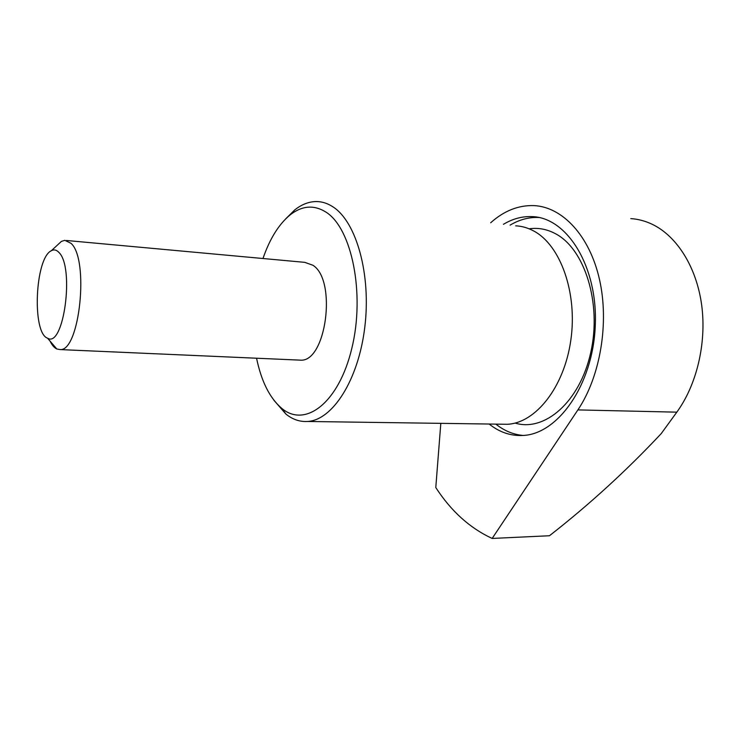 <?xml version="1.0" encoding="UTF-8"?>
<svg xmlns="http://www.w3.org/2000/svg" width="740" height="740" viewBox="0 0 740 740"><rect width="100%" height="100%" fill="white"/><g stroke="black" fill="none" stroke-linecap="round" stroke-linejoin="round"><path stroke-width="1.11" d="M577.894 409.904L492.155 538.442L549.459 535.741C589.28 504.652 626.53 470.612 661.227 433.603L676.813 412.161L577.894 409.904C600.307 376.558 609.409 322.927 599.446 279.276C589.512 235.57 562.502 207.108 534.262 205.618C518.629 205.026 504.097 210.743 490.676 222.768M630.785 218.605C638.111 219.077 645.262 220.983 652.245 224.303C676.86 236.079 696.59 267.085 701.705 305.324C706.765 343.573 696.497 385.781 676.11 413.124M492.155 538.442C469.845 528.101 451.058 511.137 435.786 487.53L440.818 423.354M489.177 424.039C499.371 432.216 510.572 436.036 522.782 435.471C557.877 434.306 592.934 384.846 595.274 325.804C598.003 266.761 567.192 217.542 532.18 216.617C522.255 216.182 512.663 218.753 503.431 224.322M523.087 435.453C513.255 434.546 504.18 430.773 495.865 424.131M510.101 225.145C519.351 219.604 528.952 217.051 538.896 217.486M529.137 228.808C538.054 227.531 546.74 229.123 555.204 233.572C584.637 248.603 601.953 303.206 590.742 352.536C579.846 401.986 544.594 432.151 515.105 423.077M515.715 225.829C521.885 226.116 527.888 227.837 533.716 230.982C560.495 245.079 577.69 292.957 570.827 340.178C564.167 387.464 535.455 423.197 507.196 424.288L501.674 424.214M285.659 218.892L294.761 209.901C301.929 204.222 309.348 201.437 317.007 201.558C322.437 201.706 327.718 203.445 332.843 206.784C356.412 221.639 371.351 274.651 364.764 327.441C358.364 380.295 332.427 420.209 307.562 421.467C299.876 421.939 292.679 419.506 285.982 414.15L273.883 400.211M262.978 258.51C269.786 238.724 278.869 224.165 290.2 214.84C302.105 205.554 314.038 204.647 325.998 212.13C351.833 228.309 365.199 293.651 351.87 348.161C338.892 402.875 305.315 428.173 281.885 408.471C269.85 398.286 261.405 381.544 256.558 358.225M66.544 240.491L304.778 262.349L312.937 265.262C337.125 280.368 326.127 362.175 300.579 360.158L298.396 360.065M56.934 245.541L61.429 241.379L64.824 240.334L71.031 243.321C89.401 259.444 79.661 351.537 60.134 349.585L56.804 348.984C54.279 347.791 52.031 345.164 50.052 341.103M58.932 252.46C74.796 267.381 63.686 348.577 47.554 338.18C31.802 333.046 35.02 258.094 51.31 250.74C53.983 249.269 56.527 249.833 58.932 252.46M532.18 216.617L538.84 217.477M507.196 424.288L307.562 421.467M281.885 408.471L285.982 414.15M290.2 214.84L294.761 209.901M300.579 360.158L60.134 349.585M47.554 338.18L56.804 348.984M51.31 250.74L61.429 241.379"/></g></svg>
